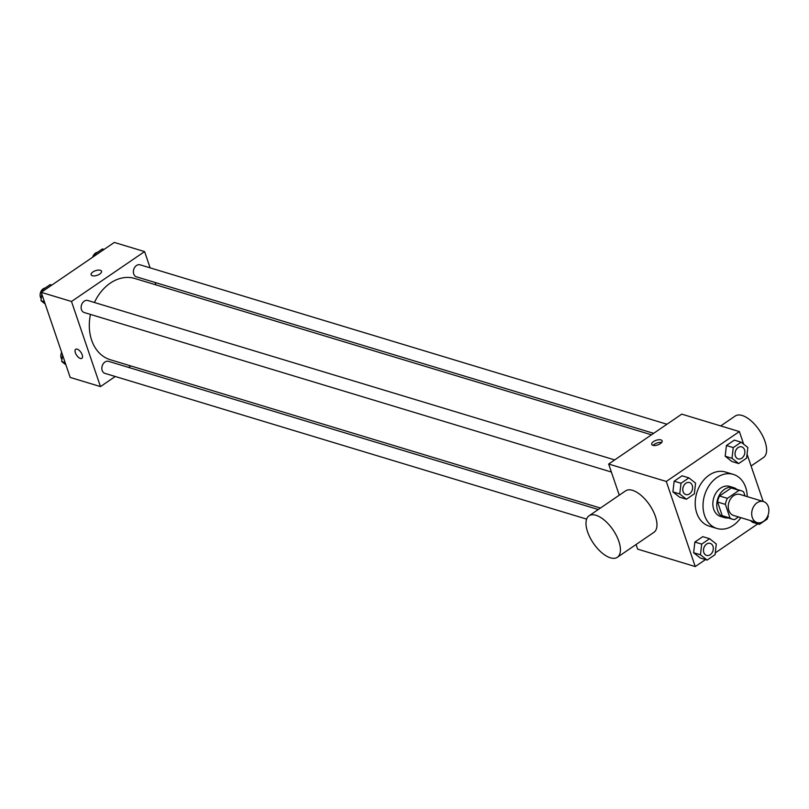 <?xml version="1.0" encoding="UTF-8"?>
<svg xmlns="http://www.w3.org/2000/svg" width="809" height="809" viewBox="0 0 809 809"><rect width="100%" height="100%" fill="white"/><g stroke="black" fill="none" stroke-linecap="round" stroke-linejoin="round"><path stroke-width="1.21" d="M752.299 517.527A10.982 8.343 -73.2 0 1 754.21 505.686A10.982 8.343 -73.2 0 1 763.474 501.55A10.982 8.343 -73.2 0 1 768.277 514.484A10.982 8.343 -73.2 0 1 757.103 522.584A10.982 8.343 -73.2 0 1 752.299 517.527M752.562 522.331L750.267 520.521L752.562 522.331L759.398 524.394L757.113 522.584L733.672 515.495A10.982 8.343 -73.2 0 1 728.858 510.439A10.982 8.343 -73.2 0 1 730.77 498.597A10.982 8.343 -73.2 0 1 740.033 494.461L763.474 501.55M717.573 502.025A14.916 11.336 -73.2 0 1 719.555 495.978L731.275 487.979L739.092 490.335L727.372 498.344A14.916 11.336 -73.2 0 0 725.39 504.391L717.573 502.025L722.225 515.677A14.916 11.336 -73.2 0 0 724.712 516.89L732.529 519.257A14.916 11.336 -73.2 0 0 734.612 519.611L738.506 516.951M745.049 495.978L743.663 491.912A14.916 11.336 -73.2 0 0 741.165 490.699A14.916 11.336 -73.2 0 0 739.092 490.335M725.39 504.391L730.031 518.033A14.916 11.336 -73.2 0 0 732.529 519.257M719.555 495.978L727.372 498.344M722.225 515.677L730.031 518.033M731.275 487.979A14.916 11.336 -73.2 0 1 733.359 488.333L741.165 490.699M736.908 489.415A15.695 11.923 106.8 0 0 733.581 487.594A15.695 11.923 106.8 0 0 724.51 489.314A15.695 11.923 106.8 0 0 716.754 504.947A15.695 11.923 106.8 0 0 724.49 517.639A15.695 11.923 106.8 0 0 728.262 517.962M724.49 517.639L720.586 516.455A15.695 11.923 -73.2 0 1 713.71 509.225A15.695 11.923 -73.2 0 1 720.607 488.13A15.695 11.923 -73.2 0 1 729.678 486.411L733.581 487.594M740.872 517.669A28.244 21.459 -73.2 0 1 716.946 528.469A28.244 21.459 -73.2 0 1 704.568 515.464A28.244 21.459 -73.2 0 1 709.503 485.016A28.244 21.459 -73.2 0 1 733.308 474.387A28.244 21.459 -73.2 0 1 747.233 496.645M716.946 528.469L709.139 526.103A28.244 21.459 -73.2 0 1 696.761 513.098A28.244 21.459 -73.2 0 1 701.696 482.649A28.244 21.459 -73.2 0 1 725.501 472.031L733.308 474.387M741.165 442.199L734.329 440.126L726.421 445.526L725.177 456.205L731.852 461.484L738.688 463.557L746.596 458.147L747.84 447.478L741.165 442.199L733.257 447.599L732.014 458.278L738.688 463.557M767.519 517.234L768.348 516.668L767.943 515.475M763.17 501.459L747.061 454.152M743.663 444.171L739.375 431.571L666.282 481.466L695.255 566.563L705.488 559.575M715.257 552.911L757.75 523.898M688.904 477.876L682.068 475.803L674.16 481.203L672.916 491.882L679.59 497.161L686.426 499.234L694.334 493.834L695.578 483.155L688.904 477.876L680.996 483.276L679.752 493.955L686.426 499.234M709.614 538.713L702.778 536.65L694.87 542.05L693.626 552.729L700.301 558.008L707.137 560.071L715.055 554.671L716.289 543.992L709.614 538.713L701.706 544.113L700.463 554.792L707.137 560.071M739.375 431.571L681.754 414.137L608.661 464.032L666.282 481.466M652.934 445.354A5.491 2.447 161.2 0 1 651.73 444.404A5.491 2.447 161.2 0 1 656.139 440.308A5.491 2.447 161.2 0 1 662.126 440.865A5.491 2.447 161.2 0 1 659.113 444.374A5.491 2.447 161.2 0 1 652.934 445.354M608.661 464.032L619.269 495.189M636.066 544.528L637.634 549.129L695.255 566.563M589.043 515.818L625.59 490.871A25.109 11.872 55.7 0 1 649.556 504.907A25.109 11.872 55.7 0 1 653.905 532.342L617.368 557.29A25.109 11.872 55.7 0 1 601.724 552.668A25.109 11.872 55.7 0 1 587.577 531.826A25.109 11.872 55.7 0 1 589.043 515.818A25.109 11.872 55.7 0 1 613.01 529.855A25.109 11.872 55.7 0 1 617.368 557.29M751.096 465.994L763.544 457.489A25.109 11.872 -124.3 0 0 765.011 441.481A25.109 11.872 -124.3 0 0 750.863 420.64A25.109 11.872 -124.3 0 0 735.229 416.018L720.718 425.928M653.136 445.415A5.491 2.447 161.2 0 1 661.631 442.523M600.44 508.042L110.236 359.712A42.432 32.239 -73.2 0 1 91.639 340.174A42.432 32.239 -73.2 0 1 90.466 314.418M94.431 302.495A42.432 32.239 -73.2 0 1 134.81 278.478L651.478 434.807M598.266 509.518L108.568 361.35A6.28 4.773 106.8 0 0 102.187 365.971A6.28 4.773 106.8 0 0 104.927 373.364L586.626 519.115M653.642 433.331L136.478 276.84A6.28 4.773 -73.2 0 1 133.728 273.958A6.28 4.773 -73.2 0 1 134.83 267.182A6.28 4.773 -73.2 0 1 140.119 264.826L666.96 424.24M611.382 472.031L84.217 312.527A6.28 4.773 -73.2 0 1 81.466 309.635A6.28 4.773 -73.2 0 1 82.569 302.869A6.28 4.773 -73.2 0 1 87.857 300.503L614.698 459.916M150.12 267.85L144.589 251.599L71.495 301.494L100.468 386.591L115.262 376.488M128.57 367.397L130.745 365.921M155.904 284.859L155.095 282.472M71.495 301.494L41.219 292.332L114.312 242.437L144.589 251.599M92.327 275.727A5.491 2.447 161.2 0 1 91.124 274.777A5.491 2.447 161.2 0 1 95.533 270.681A5.491 2.447 161.2 0 1 101.519 271.227A5.491 2.447 161.2 0 1 98.506 274.747A5.491 2.447 161.2 0 1 92.327 275.727M41.219 292.332L70.191 377.429L100.468 386.591M81.881 358.326A5.491 2.599 55.7 0 1 78.463 357.315A5.491 2.599 55.7 0 1 75.368 352.754A5.491 2.599 55.7 0 1 75.692 349.255A5.491 2.599 55.7 0 1 80.93 352.33A5.491 2.599 55.7 0 1 81.881 358.326A5.491 2.599 55.7 0 1 78.463 357.315A5.491 2.599 55.7 0 1 75.368 352.764A5.491 2.599 55.7 0 1 75.692 349.255M91.124 274.777A5.491 2.447 161.2 0 1 95.533 270.691A5.491 2.447 161.2 0 1 101.519 271.237M62.495 354.848L61.727 361.522L65.893 364.829M61.727 361.522L65.124 362.553M61.949 359.56A6.28 4.773 -73.2 0 1 61.16 358.063A6.28 4.773 -73.2 0 1 61.646 352.34M41.785 294.011L41.016 300.685L45.183 303.982M51.816 285.102L50.168 284.606L42.25 290.006L42.048 291.766M42.25 290.006L43.898 290.502M41.016 300.685L44.414 301.717M41.239 298.723A6.28 4.773 -73.2 0 1 40.45 297.216A6.28 4.773 -73.2 0 1 45.233 287.974M104.068 249.425L102.43 248.929L94.511 254.329L94.309 256.089M94.511 254.329L96.16 254.825M92.661 257.211A6.28 4.773 -73.2 0 1 97.495 252.297M706.581 555.409A6.28 4.773 -73.2 0 1 706.56 555.399A6.28 4.773 -73.2 0 1 703.81 552.517A6.28 4.773 -73.2 0 1 704.902 545.751A6.28 4.773 -73.2 0 1 710.201 543.385A6.28 4.773 -73.2 0 1 710.211 543.395L710.231 543.395A6.28 4.773 -73.2 0 1 712.972 550.787A6.28 4.773 -73.2 0 1 706.591 555.409A6.28 4.773 -73.2 0 1 703.84 552.527A6.28 4.773 -73.2 0 1 704.942 545.751A6.28 4.773 -73.2 0 1 710.231 543.395M702.778 536.65L694.87 542.05L701.706 544.113M694.87 542.05L693.626 552.729L700.463 554.792M693.626 552.729L700.301 558.008M759.398 524.394L767.306 518.994L767.63 516.213M683.099 491.67A6.28 4.773 -73.2 0 1 684.192 484.904A6.28 4.773 -73.2 0 1 689.48 482.548A6.28 4.773 -73.2 0 1 689.501 482.548A6.28 4.773 -73.2 0 1 692.261 489.941A6.28 4.773 -73.2 0 1 685.88 494.572A6.28 4.773 -73.2 0 1 685.85 494.562A6.28 4.773 -73.2 0 1 683.099 491.67M682.068 475.803L674.16 481.203L680.996 483.276M674.16 481.203L672.916 491.882L679.752 493.955M672.916 491.882L679.59 497.161M685.85 494.562L685.88 494.572A6.28 4.773 -73.2 0 1 683.13 491.68A6.28 4.773 -73.2 0 1 684.222 484.915A6.28 4.773 -73.2 0 1 689.511 482.558L689.48 482.548M738.142 458.895L738.111 458.885A6.28 4.773 -73.2 0 1 738.111 458.885A6.28 4.773 -73.2 0 1 735.361 455.993A6.28 4.773 -73.2 0 1 736.453 449.228A6.28 4.773 -73.2 0 1 741.742 446.871A6.28 4.773 -73.2 0 1 741.762 446.871A6.28 4.773 -73.2 0 1 744.523 454.264A6.28 4.773 -73.2 0 1 738.142 458.895A6.28 4.773 -73.2 0 1 735.391 456.003A6.28 4.773 -73.2 0 1 736.483 449.238A6.28 4.773 -73.2 0 1 741.772 446.871L741.772 446.871M734.329 440.126L726.421 445.526L733.257 447.599M726.421 445.526L725.177 456.205L732.014 458.278M725.177 456.205L731.852 461.484"/></g></svg>
